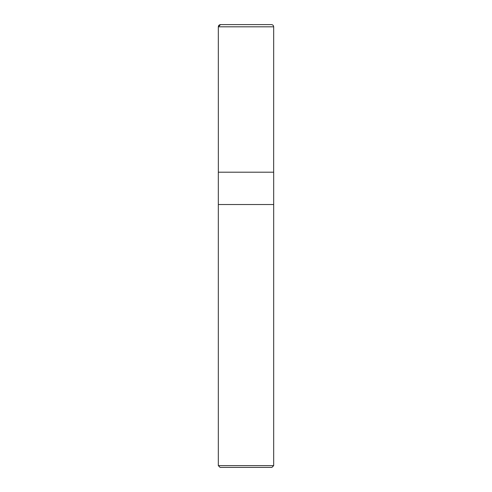 <?xml version="1.0" encoding="UTF-8"?>
<svg xmlns="http://www.w3.org/2000/svg" width="492" height="492" viewBox="0 0 492 492"><rect width="100%" height="100%" fill="white"/><g stroke="black" fill="none" stroke-linecap="round" stroke-linejoin="round"><path stroke-width="0.74" d="M218.325 465.629L220.096 467.4L271.904 467.4L273.675 465.629L273.675 204.524L218.325 204.524L273.675 204.524L273.675 172.2L218.325 172.2L218.325 465.629L273.675 465.629M218.325 26.814C218.473 25.424 219.241 24.686 220.637 24.6L271.461 24.6L220.539 24.6L218.325 26.814L218.35 172.2L218.325 26.814L273.675 26.814C273.546 25.467 272.808 24.729 271.461 24.6L220.539 24.6M273.65 172.2L273.675 26.814"/></g></svg>
